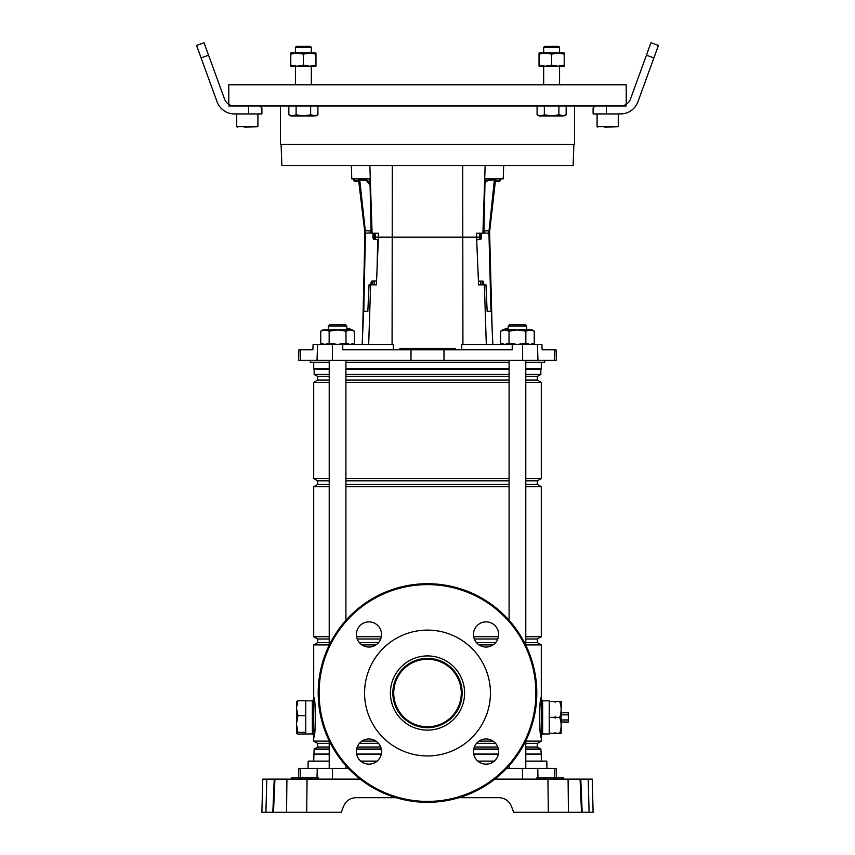 <?xml version="1.0" encoding="UTF-8"?>
<svg xmlns="http://www.w3.org/2000/svg" width="855" height="855" viewBox="0 0 855 855"><rect width="100%" height="100%" fill="white"/><g stroke="black" fill="none" stroke-linecap="round" stroke-linejoin="round"><path stroke-width="1.28" d="M554.66 777.804L554.414 768.399L556.156 768.399L556.402 777.804M308.003 768.399L308.195 761.11L329.218 761.11M525.782 761.11L546.805 761.11L546.997 768.399M360.746 761.11L377.151 761.11M477.849 761.11L494.254 761.11M298.598 777.804L298.844 768.399L348.359 768.399M554.414 768.399L506.641 768.399M261.897 812.25L265.916 812.25L261.897 812.25L262.763 779.129L307.084 779.129L306.678 812.25L341.391 812.25L343.518 806.393C345.858 800.911 350.016 798.004 355.969 797.672L396.004 797.672M458.996 797.672L499.031 797.672C504.984 798.004 509.142 800.911 511.482 806.393L513.609 812.25L548.322 812.25L547.916 779.129L554.019 779.129L554.019 777.804L563.295 777.804L563.317 779.129L561.97 779.129L561.97 777.804M560.912 812.25L550.706 812.25M274.925 779.129L273.493 812.25L286.553 812.25L286.917 779.129M266.781 779.129L265.916 812.25L273.493 812.25L272.82 812.25L274.231 779.129M306.678 812.25L286.553 812.25M580.769 779.129L588.219 779.129L589.084 812.25L593.103 812.25L581.507 812.25L580.075 779.129L580.769 779.129L582.18 812.25L548.322 812.25M567.624 779.129L562.921 779.129M580.075 779.129L568.083 779.129L568.447 812.25M307.084 779.129L360.19 779.129M494.81 779.129L568.083 779.129M343.518 806.393C345.858 800.911 350.016 798.004 355.969 797.672M499.031 797.672C504.984 798.004 509.142 800.911 511.482 806.393M588.219 779.129L592.237 779.129L593.103 812.25M556.669 777.804L556.669 779.129L561.97 779.129M292.089 777.804L298.331 777.804L298.331 779.129L300.981 779.129L300.981 777.804L318.199 777.804L318.231 779.129M310.28 779.129L310.258 777.804M299.635 779.129L299.656 777.804L300.981 777.804M298.331 777.804L299.656 777.804M555.365 779.129L555.344 777.804M544.721 779.129L544.742 777.804L554.019 777.804M537.186 777.804L544.742 777.804M427.5 726.803A33.783 33.783 0 0 1 393.717 693.02A33.783 33.783 0 0 1 427.5 659.237A33.783 33.783 0 0 1 461.283 693.02A33.783 33.783 0 0 1 427.5 726.803M427.5 727.658A34.649 34.649 0 0 1 392.851 693.02A34.649 34.649 0 0 1 427.5 658.371A34.649 34.649 0 0 1 462.149 693.02A34.649 34.649 0 0 1 427.5 727.658M427.5 730.117A37.096 37.096 0 0 1 390.404 693.02A37.096 37.096 0 0 1 427.5 655.924A37.096 37.096 0 0 1 464.596 693.02A37.096 37.096 0 0 1 427.5 730.117M427.5 630.092A62.928 62.928 0 0 1 490.428 693.02A62.928 62.928 0 0 1 427.5 755.948A62.928 62.928 0 0 1 364.572 693.02A62.928 62.928 0 0 1 427.5 630.092M542.626 733.953L549.252 733.953L549.252 700.833L542.626 700.833M541.301 734.488L542.626 734.488L542.626 700.298L541.301 700.298M312.374 733.953L305.748 733.953L305.748 700.833L312.374 700.833M313.7 734.488L312.374 734.488L312.374 700.298L313.7 700.298M541.301 362.338L541.301 368.965L525.782 368.965M509.088 368.965L345.912 368.965M525.782 743.401L537.325 743.401L537.325 747.024L540.841 749.055L541.301 754.484L525.782 754.484M498.294 754.484L473.809 754.484M540.841 754.024L525.782 754.024M498.39 754.024L473.702 754.024M540.841 749.055L525.782 749.055M498.38 749.055L473.713 749.055M537.325 747.024L525.782 747.024M497.792 747.024L474.311 747.024M495.633 743.401L476.47 743.401M537.325 743.401L541.301 741.114L525.782 741.114M493.057 741.114L479.046 741.114M525.782 639.006L537.325 639.006L537.325 642.629L525.782 642.629M495.633 642.629L476.47 642.629M537.325 642.629L541.301 644.927L525.782 644.927M493.057 644.927L479.046 644.927M497.792 639.006L474.311 639.006M537.325 639.006L541.301 636.719L525.782 636.719M498.433 636.719L473.67 636.719M525.782 480.831L537.325 480.831L537.325 484.443L541.301 486.741L525.782 486.741M509.088 486.741L345.912 486.741M537.325 484.443L525.782 484.443M509.088 484.443L345.912 484.443M509.088 480.831L345.912 480.831M537.325 480.831L541.301 478.533L525.782 478.533M509.088 478.533L345.912 478.533M525.782 376.435L537.325 376.435L537.325 380.048L541.301 382.345L525.782 382.345M509.088 382.345L345.912 382.345M537.325 380.048L525.782 380.048M509.088 380.048L345.912 380.048M509.088 376.435L345.912 376.435M537.325 376.435L540.841 374.405L525.782 374.405M509.088 374.405L345.912 374.405M540.841 374.405L540.841 369.435L525.782 369.435M509.088 369.435L345.912 369.435M541.301 644.927L541.301 737.267C539.163 739.244 539.152 695.553 541.301 697.52L540.339 703.099M375.954 644.927L361.943 644.927M329.218 644.927L313.7 644.927L313.7 697.52C315.837 695.543 315.848 739.19 313.7 737.267L314.897 729.988M375.954 741.114L361.943 741.114M329.218 741.114L313.7 741.114L313.7 697.52M315.046 728.706L315.185 727.498M329.218 369.435L313.7 368.965L329.218 368.965M329.218 374.405L314.159 374.405L314.159 369.435M329.218 376.435L317.675 376.435L314.159 374.405M329.218 380.048L317.675 380.048L313.7 382.345L313.7 478.533L329.218 478.533M329.218 382.345L313.7 382.345M329.218 480.831L317.675 480.831L313.7 478.533M329.218 484.443L317.675 484.443L313.7 486.741L313.7 636.719L329.218 636.719M329.218 486.741L313.7 486.741M381.33 636.719L356.567 636.719M380.689 639.006L357.208 639.006M329.218 639.006L317.675 639.006L313.7 636.719M378.53 642.629L359.367 642.629M329.218 642.629L317.675 642.629L313.7 644.927M378.53 743.401L359.367 743.401M329.218 743.401L317.675 743.401L313.7 741.114M380.689 747.024L357.208 747.024M329.218 747.024L317.675 747.024L314.159 749.055L313.7 761.11M381.287 749.055L356.621 749.055M329.218 749.055L314.159 749.055M381.298 754.024L356.61 754.024M329.218 754.024L314.159 754.024M381.191 754.484L356.706 754.484M329.218 754.484L313.7 754.484M415.787 348.434L414.269 348.434A0.663 0.663 0 0 1 414.932 349.075L399.659 349.075A0.663 0.663 0 0 1 400.322 348.434L454.678 348.434A0.663 0.663 0 0 1 455.341 349.075L456.004 349.759A0.663 0.663 0 0 1 455.341 349.118L414.942 349.118A0.663 0.663 0 0 0 415.605 349.759A0.663 0.663 0 0 1 414.942 349.118L454.518 349.118L454.678 349.759M399.659 349.075L399.659 349.118A0.663 0.663 0 0 1 398.996 349.759M281.103 144.41L281.851 165.603L573.149 165.603L573.897 144.41M393.321 349.759L393.3 344.458L313.09 344.458L312.877 349.759L298.94 349.759L298.577 360.35L556.423 360.35L556.06 349.759L554.329 349.759L554.692 360.35M310.258 360.35L310.301 362.338L329.218 362.338M345.912 362.338L509.088 362.338M525.782 362.338L544.699 362.338L544.742 360.35M554.329 349.759L542.123 349.759L541.91 344.458L512.241 344.458L512.231 349.759L342.77 349.759L342.759 344.458M351.32 165.603L351.79 178.855L369.937 178.855L371.081 233.169L378.273 233.169L375.227 233.169L375.324 237.145L378.444 237.145L378.273 233.169M363.001 178.855L366.56 178.855L366.56 180.234M550.973 349.759L547.392 349.759M362.167 344.458L363.653 311.338L367.842 311.338L369.029 284.843L376.403 284.843L378.444 237.145L476.556 237.145L476.727 233.169L483.919 233.169L485.063 178.855L503.21 178.855L503.68 165.603M374.223 233.169L374.191 239.357M372.662 281.071L372.524 284.843M512.241 344.458L461.7 344.458L461.679 349.759M491.999 178.855L488.44 178.855L488.44 180.223M374.266 237.145L375.324 237.145L375.27 239.379M486.313 344.458L484.358 284.843L485.971 284.843L487.158 311.338L491.347 311.338L492.833 344.458M480.809 239.282L480.777 233.169M482.477 284.843L482.338 281.113M480.734 237.145L476.556 237.145L478.597 284.843L484.358 284.843M480.767 281.156L480.852 284.843L478.597 284.843M476.727 233.169L479.773 233.169L479.741 239.432M374.244 281.103L374.148 284.843L376.403 284.843M414.269 348.434L413.713 348.434M526.701 326.044L508.159 326.044L509.484 324.718L525.376 324.718L526.701 326.044L526.701 329.88M525.782 360.35L525.782 645.194M525.782 740.847L525.782 768.399M509.088 360.35L509.088 620.281M509.088 765.749L509.088 768.399M508.159 326.044L508.159 329.88M346.841 326.044L328.299 326.044L329.624 324.718L345.516 324.718L346.841 326.044L346.841 329.88M345.912 360.35L345.912 620.281M345.912 765.749L345.912 768.399M329.218 360.35L329.218 645.194M329.218 740.847L329.218 768.399M328.299 326.044L328.299 329.88M280.451 105.988L280.451 144.41L574.549 144.41L574.549 105.988M228.777 105.988L626.223 105.988M228.777 104.331L228.777 84.795L626.223 84.795L626.223 104.331M305.748 733.953L297.893 734.092L296.471 733.216L297.893 732.35L305.748 732.35L305.748 700.694L297.893 700.694L296.471 701.57M297.893 732.35L296.471 723.993L297.893 715.646L305.748 715.646M297.893 715.646L296.471 708.175L297.893 700.694M296.514 701.421L296.471 733.216M320.743 331.184L324.943 329.88L329.154 331.184L337.565 329.88L345.986 331.184L350.187 329.88L354.398 331.184L352.142 329.88L322.998 329.88L320.743 331.184L320.743 343.154L324.943 344.458L329.154 343.154L337.565 344.458L345.986 343.154L350.187 344.458L354.398 343.154L354.718 344.458M352.142 344.458L354.398 343.154L354.398 331.184M345.986 331.184L345.986 343.154M329.154 331.184L329.154 343.154M500.603 331.184L504.813 329.88L509.014 331.184L517.435 329.88L525.846 331.184L530.057 329.88L534.257 331.184L532.002 329.88L502.858 329.88L500.603 331.184L500.603 343.154L504.813 344.458L509.014 343.154L517.435 344.458L525.846 343.154L530.057 344.458L534.257 343.154L532.002 344.458M534.257 331.184L534.257 343.154M525.846 331.184L525.846 343.154M509.014 331.184L509.014 343.154M502.858 344.458L500.603 343.154L500.282 344.458M346.841 329.047L349.706 328.277L350.133 329.88M349.962 329.25L346.841 329.282M508.159 329.282L505.038 329.25L504.867 329.88M505.038 329.25L505.294 328.277L508.159 329.047M473.467 634.463A12.59 12.59 0 0 0 486.046 647.053A12.59 12.59 0 0 0 498.636 634.463A12.59 12.59 0 0 0 486.046 621.884A12.59 12.59 0 0 0 473.467 634.463M356.364 751.566A12.59 12.59 0 0 0 368.954 764.156A12.59 12.59 0 0 0 381.533 751.566A12.59 12.59 0 0 0 368.954 738.977A12.59 12.59 0 0 0 356.364 751.566M473.467 751.566A12.59 12.59 0 0 0 486.046 764.156A12.59 12.59 0 0 0 498.636 751.566A12.59 12.59 0 0 0 486.046 738.977A12.59 12.59 0 0 0 473.467 751.566M356.364 634.463A12.59 12.59 0 0 0 368.954 647.053A12.59 12.59 0 0 0 381.533 634.463A12.59 12.59 0 0 0 368.954 621.884A12.59 12.59 0 0 0 356.364 634.463M318.199 693.02A109.301 109.301 0 0 1 427.5 583.719A109.301 109.301 0 0 1 536.801 693.02A109.301 109.301 0 0 1 427.5 802.311A109.301 109.301 0 0 1 318.199 693.02M319.107 693.02A108.393 108.393 0 0 1 427.5 584.617A108.393 108.393 0 0 1 535.893 693.02A108.393 108.393 0 0 1 427.5 801.413A108.393 108.393 0 0 1 319.107 693.02M561.179 711.168L561.179 723.619M561.703 714.823L568.329 714.823L568.329 712.76L561.703 712.76M561.703 722.026L568.329 722.026L568.329 719.963L561.703 719.963M568.329 714.823L568.329 719.963M556.071 717.398L555.216 718.104L554.35 717.398L555.216 716.682L556.071 717.398L559.726 717.398C561.596 712.108 561.596 706.807 559.726 701.495L561.179 701.538L561.179 733.248L559.726 733.291L561.147 733.291M556.071 701.495L555.216 702.212L554.35 701.495L559.726 701.495M556.071 733.291L554.35 733.291L555.216 732.575L556.071 733.291L559.726 733.291C561.596 728 561.596 722.71 559.726 717.398M554.35 717.398L549.252 717.398L549.252 701.495L554.35 701.495M549.252 717.398L549.252 733.291L554.35 733.291M482.744 284.843L482.712 283.753A2.651 1.015 88.5 0 0 482.37 281.883M495.505 180.106L489.744 230.583L489.146 230.626M489.84 229.749L491.08 218.88M491.978 210.982L493.26 199.792M494.158 191.894L495.056 183.996M494.468 179.924L495.505 180.052M500.72 178.855L500.635 179.571A2.383 2.383 0 0 1 497.995 181.677L496.413 181.495A1.058 1.058 0 0 0 495.237 182.425M495.43 180.726A2.383 2.383 0 0 1 496.808 180.469L498.38 180.651A1.058 1.058 0 0 0 499.555 179.721L499.651 178.855M494.211 179.903L486.88 180.298L495.216 180.02M485.009 181.292L486.88 180.298M487.863 180.384L484.977 182.82M483.973 231.032L489.049 230.636L494.361 180.095M493.378 189.479L493.132 191.777M492.309 199.685L491.133 210.886M490.3 218.795L489.049 230.636L489.744 230.583A18.81 18.81 0 0 0 489.626 233.201L488.964 233.18L489.626 233.201A18.81 18.81 6.5 0 1 489.744 230.583A18.81 18.81 0 0 0 489.626 233.201A18.81 18.81 0 0 1 489.744 230.583M492.127 328.758L489.626 233.201M490.984 311.338L488.942 233.18A18.81 17.378 -88.9 0 1 489.049 230.636L489.049 230.636A18.81 17.378 -87.8 0 0 488.932 233.18L483.93 232.977M476.663 239.518L480.51 239.421A2.651 1.015 -91.5 0 0 481.451 236.739L481.365 233.169M476.78 242.35L476.716 240.843M483.727 284.843L483.695 283.732A2.651 1.015 -91.5 0 0 482.615 281.103L478.447 281.22M477.218 239.507L476.748 240.843M377.076 269.047L377.664 240.757L377.183 239.421L373.892 239.357A2.651 1.015 91.2 0 1 372.94 236.685L373.913 236.707L373.988 233.169L373.913 236.707A2.651 1.015 -88.8 0 0 374.212 238.684M358.598 180.063L364.615 230.572L365.309 230.626L363.995 218.784M370.076 185.236L366.239 180.352L367.212 180.266L358.886 180.031L359.741 180.106L365.309 230.626L371.027 231.032M359.068 184.007L360.008 191.905M360.949 199.803L362.274 210.982M363.215 218.869L364.786 230.583M353.372 178.855L353.457 179.614A2.383 2.383 0 0 0 356.118 181.698L357.689 181.506A1.058 1.058 0 0 1 358.876 182.436M358.673 180.736A2.383 2.383 0 0 0 357.294 180.49L355.723 180.683A1.058 1.058 0 0 1 354.547 179.753L354.44 178.855M363.129 210.875L361.889 199.685M361.024 191.787L360.767 189.479M367.212 180.266L370.023 182.51M366.239 180.352L359.741 180.106M362.606 334.7L364.914 233.212M363.781 311.338L365.427 233.159L364.743 233.191A18.81 18.81 173.2 0 0 364.615 230.572A18.81 18.81 0 0 1 364.743 233.191A18.81 18.81 -6.8 0 0 364.615 230.572A18.81 18.81 0 0 1 364.743 233.191A18.81 18.81 0 0 0 364.615 230.572M370.91 284.843L370.931 283.689A2.651 1.015 91.2 0 1 372 281.06L376.563 280.985M371.893 284.843L371.914 283.7L370.931 283.689M377.183 239.421L378.338 239.528M372.94 236.685L373.004 233.169M372.662 281.21A2.651 1.015 -88.8 0 0 371.914 283.7M371.07 232.902L365.438 233.159A18.81 17.378 87.5 0 0 365.309 230.626L365.309 230.626A18.81 17.378 88.6 0 1 365.427 233.159L365.438 233.159M653.904 57.916L646.433 55.201L650.965 42.75L658.436 45.465L637.948 101.734A18.543 18.543 0 0 1 620.527 113.939L593.103 113.939L593.103 107.976L595.091 105.988M646.433 55.201L630.477 99.02A10.602 10.602 0 0 1 620.527 105.988M606.355 105.988L606.355 113.939M201.096 57.916L196.565 45.465L204.035 42.75L208.567 55.201L201.096 57.916L217.052 101.734A18.543 18.543 0 0 0 234.473 113.939L248.645 113.939L248.645 105.988M208.567 55.201L224.523 99.02A10.602 10.602 0 0 0 234.473 105.988M259.909 105.988L261.897 107.976L261.897 113.939L248.645 113.939M236.728 113.939L236.728 126.658L257.921 126.658L244.263 127.192M597.079 113.939L597.079 126.658L618.272 126.658L604.613 127.192M295.424 47.324L296.386 46.373L310.376 46.373L311.327 47.324L311.327 52.999L311.327 47.324L295.424 47.324L295.424 52.999M311.327 66.241L311.327 84.795L311.327 66.241M566.16 114.805L562.526 115.927L539.035 115.927L537.09 114.805L540.723 115.927L544.357 114.805L551.625 115.927L558.892 114.805L564.215 115.927L566.16 114.805L566.16 105.988M559.576 47.324L543.673 47.324L544.624 46.373L558.614 46.373L559.576 47.324L559.576 52.999M559.576 66.241L559.576 84.795M543.673 47.324L543.673 52.999M539.035 66.241L539.035 65.119L545.33 66.241L551.625 65.119L557.92 66.241L539.035 66.241L543.673 66.241L543.673 84.795M558.892 114.805L558.892 105.988M544.357 114.805L544.357 105.988M537.09 114.805L537.09 105.988M317.91 114.805L314.277 115.927L290.786 115.927L288.84 114.805L292.474 115.927L296.108 114.805L303.375 115.927L310.643 114.805L315.965 115.927L317.91 114.805L317.91 105.988M295.424 66.241L295.424 84.795M310.643 114.805L310.643 105.988M296.108 114.805L296.108 105.988M288.84 114.805L288.84 105.988M539.035 54.122L545.33 52.999L551.625 54.122L557.92 52.999L564.215 52.999L564.215 54.122L557.92 52.999L539.035 52.999L539.035 65.119M557.92 66.241L564.215 66.241L564.215 65.119L557.92 66.241M551.625 54.122L551.625 65.119M564.215 54.122L564.215 65.119M290.786 54.122L297.08 52.999L303.375 54.122L309.67 52.999L315.965 52.999L315.965 54.122L309.67 52.999L290.786 52.999L290.786 65.119L297.08 66.241L303.375 65.119L309.67 66.241L290.786 66.241L290.786 65.119M309.67 66.241L315.965 66.241L315.965 65.119L309.67 66.241M303.375 54.122L303.375 65.119M315.965 54.122L315.965 65.119M300.34 777.804L300.586 768.399M317.013 777.804L317.248 768.399M537.987 777.804L537.752 768.399M522.501 779.129L522.448 768.399M332.499 779.129L332.552 768.399M316.874 779.129L316.874 777.804M311.583 779.129L311.583 777.804M308.933 779.129L308.933 777.804M293.03 779.129L293.03 777.804M546.067 779.129L546.067 777.804M543.417 779.129L543.417 777.804M538.126 779.129L538.126 777.804M399.659 349.118L399.798 349.759M400.514 348.434L400.161 349.118L414.942 349.118M300.671 349.759L300.308 360.35M369.862 165.603L372.085 233.169M392.295 165.603L392.082 344.458M368.687 344.458L370.643 284.843M462.918 344.458L462.705 165.603M443.948 349.759L444.023 360.35M411.052 349.759L410.977 360.35M522.555 344.458L522.662 360.35M537.432 344.458L537.977 360.35M317.568 344.458L317.023 360.35M332.445 344.458L332.339 360.35M485.138 165.603L482.915 233.169M413.628 348.434L412.912 349.759M416.15 348.434L416.011 349.759M455.341 349.075L454.358 348.434M483.695 283.732L482.712 283.753M480.734 236.76L481.451 236.739M488.942 233.18L488.932 233.18A18.81 17.421 -88.9 0 1 489.071 230.636M489.455 233.223A18.81 18.447 89.7 0 1 489.573 230.594M378.284 240.768L377.664 240.757M365.331 233.169A18.81 17.57 88.7 0 0 365.213 230.615M291.705 777.804L291.683 779.129M536.801 777.804L536.769 779.129M541.301 754.484L541.301 761.11M541.301 486.741L541.301 636.719M541.301 382.345L541.301 478.533M541.301 737.267L541.301 741.114M317.675 376.435L317.675 380.048M317.675 480.831L317.675 484.443M317.675 639.006L317.675 642.629M317.675 743.401L317.675 747.024M313.7 362.338L313.7 368.965M322.998 344.458L320.743 343.154M257.921 113.939L257.921 126.658M236.728 126.658L237.252 127.192M618.272 113.939L618.272 126.658M597.079 126.658L597.602 127.192"/></g></svg>
